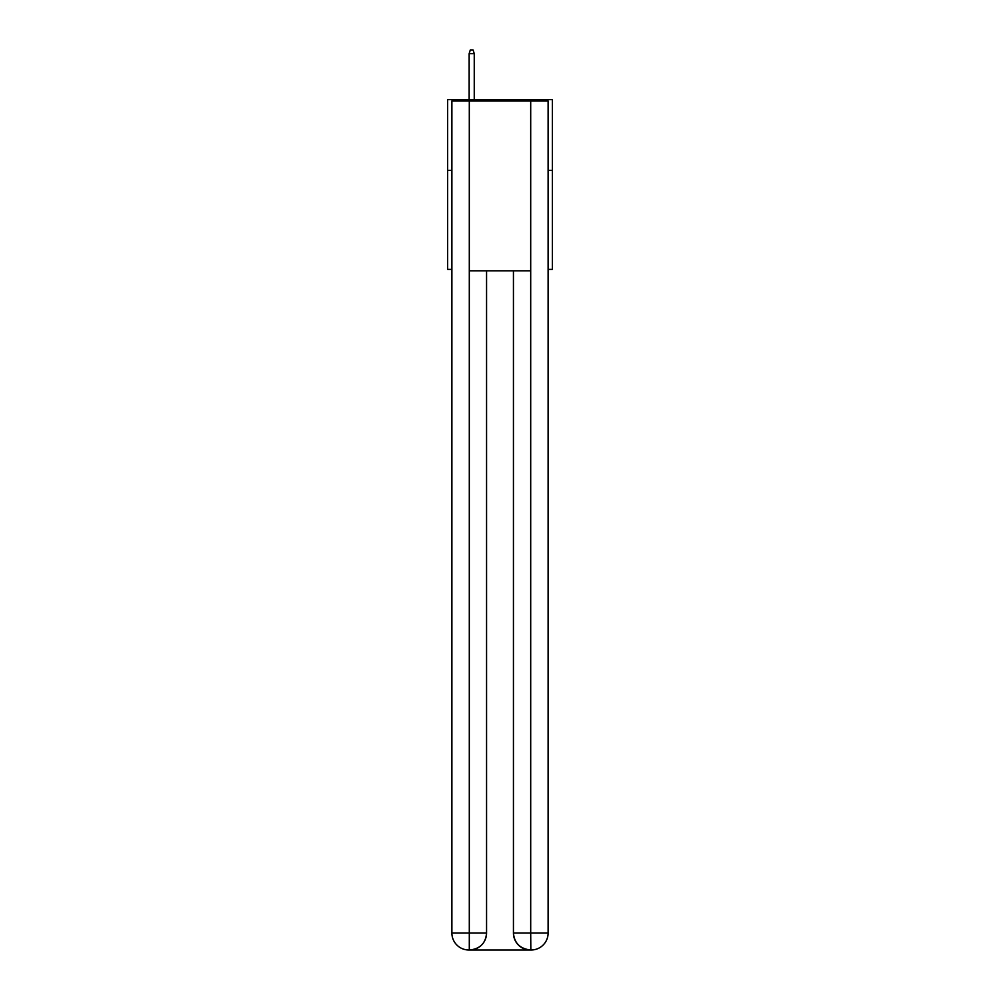<?xml version="1.0" encoding="UTF-8"?>
<svg xmlns="http://www.w3.org/2000/svg" width="1000" height="1000" viewBox="0 0 1000 1000"><rect width="100%" height="100%" fill="white"/><g stroke="black" fill="none" stroke-linecap="round" stroke-linejoin="round"><path stroke-width="1.5" d="M451.887 170.338L447.65 170.338L447.65 99.588L552.35 99.588L552.35 269.387L548.112 269.387M447.65 170.338L447.65 269.387L451.887 269.387M552.35 170.338L548.112 170.338M468.875 950A16.975 16.975 0 0 1 451.887 933.025L486.562 933.025L486.562 270.8L486.562 933.025A16.975 16.975 0 0 1 469.575 950L468.875 950A16.975 16.975 0 0 1 451.887 933.025L451.887 101L469.3 101L469.3 270.8L530.7 270.8L530.7 101L469.3 101M530.7 101L548.112 101L548.112 933.025A16.975 16.975 0 0 1 531.125 950L530.425 950A16.975 16.975 0 0 1 513.438 933.025L513.438 270.8L513.438 933.025C514.312 943.025 519.963 948.688 530.425 950L469.575 950C480.075 948.9 485.737 943.238 486.562 933.025M513.438 933.025L530.7 933.025L530.837 950M469.3 270.8L469.3 950M474.25 99.588L474.25 53.675L469.15 53.675L469.15 99.588M469.15 53.675L470.288 50L473.113 50L474.25 53.675M530.7 270.8L530.7 933.025L548.112 933.025"/></g></svg>
